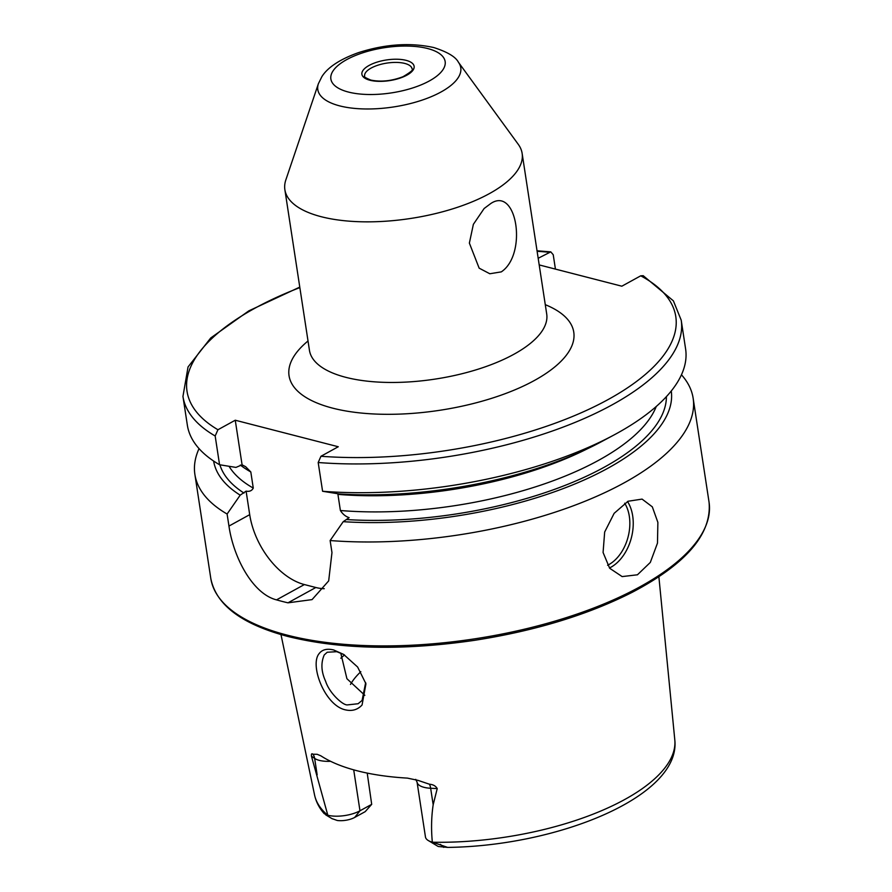 <?xml version="1.0" encoding="UTF-8"?>
<svg xmlns="http://www.w3.org/2000/svg" width="892" height="892" viewBox="0 0 892 892"><rect width="100%" height="100%" fill="white"/><g stroke="black" fill="none" stroke-linecap="round" stroke-linejoin="round"><path stroke-width="1.34" d="M319.102 653.635C322.179 649.577 327.041 648.361 333.675 649.978L343.598 654.394L357.614 667.015L365.943 683.785L362.074 704.97C357.692 709.764 352.117 711.392 345.338 709.842C324.922 705.494 309.435 665.164 319.102 653.635M343.944 654.605L336.786 651.684L327.197 652.253L324.231 654.962C320.741 662.979 321.22 671.799 325.68 681.421C329.304 693.028 342.952 705.483 347.423 704.903L358.105 703.732L362.085 700.443L365.653 682.659M490.856 203.476L484.133 208.516L473.373 224.327L469.37 243.103L479.149 268.157L489.808 273.755L501.315 271.87C527.573 254.32 517.025 185.982 490.856 203.476M321.31 216.734A120.007 47.466 171.3 0 1 284.871 189.695A120.007 47.466 171.3 0 1 285.841 179.905L318.388 83.714A72.319 28.6 171.3 0 0 339.763 105.903A72.319 28.6 171.3 0 0 425.796 98.822A72.319 28.6 171.3 0 0 458.443 62.284L518.274 144.337A120.007 47.466 171.3 0 1 522.132 153.391A120.007 47.466 171.3 0 1 453.459 208.605A120.007 47.466 171.3 0 1 321.31 216.734M657.872 522.366L657.482 543.094L650.324 562.417L637.446 574.794L622.137 576.589L609.682 568.271L603.081 552.494L604.664 532.033L614.142 513.335L628.046 501.248L642.084 499.107L652.32 506.846L657.872 522.366M353.711 769.852L359.978 810.783A23.047 9.11 171.3 0 1 327.821 815.243L311.464 756.204C311.23 753.907 311.709 753.249 312.914 754.219L317.162 754.298L320.875 755.836A185.848 73.501 171.3 0 0 357.213 770.788A185.848 73.501 171.3 0 0 407.41 778.114L417.935 780.344L429.498 784.235A11.206 4.705 -87.2 0 1 430.646 788.26L437.225 788.584C435.697 785.952 433.122 784.503 429.498 784.235M318.188 462.513A252.023 99.67 171.3 0 0 568.583 425.005A252.023 99.67 171.3 0 0 681.209 320.183L685.602 348.939A252.023 99.67 171.3 0 1 613.685 435.14L600.896 441.986A231.485 91.553 171.3 0 1 338.971 493.923L322.592 491.269L318.188 462.513L320.953 456.269L338.269 446.747L235.254 420.221L217.938 429.743L215.173 435.987L219.566 464.743L235.945 467.408L242.078 464.81L245.646 466.706L250.808 471.957L253.272 488.08C251.89 490.767 249.504 491.793 246.103 491.135L240.193 495.16L227.103 514.026L228.954 526.068C233.403 557.132 252.503 593.838 276.52 599.87A252.023 99.67 -8.7 0 0 282.162 601.398A252.023 99.67 -8.7 0 0 287.971 602.825L312.055 599.614L328.68 580.893L331.969 552.583L330.129 540.541L343.219 521.675L349.118 517.661C345.65 516.546 342.74 514.16 340.387 510.514L337.923 494.38A219.822 86.937 171.3 0 0 587.315 448.821M227.103 514.026A252.023 99.67 171.3 0 1 194.891 474.455A252.023 99.67 171.3 0 1 199.039 448.609M327.765 815.255A182.258 72.074 171.3 0 1 314.564 794.995C316.069 801.875 319.291 808.096 324.242 813.682L327.821 815.243M433.178 804.74L430.646 788.26A23.047 9.11 -8.7 0 1 417.066 782.139L425.462 836.986A23.047 9.11 -8.7 0 0 428.272 840.52L437.515 846.073A13.837 5.475 -8.7 0 0 438.373 846.508L447.639 847.4L432.341 842.148C431.092 829.437 431.36 816.961 433.178 804.74L437.225 788.584M371.696 804.339L359.978 810.783L354.682 817.44L365.196 811.653L371.696 804.339L367.214 773.085M354.682 817.44A13.837 5.475 171.3 0 1 337.276 820.484L331.969 818.611M325.714 814.853L332.326 818.834M350.489 684.443A136.019 53.788 171.3 0 1 360.836 671.698M240.193 495.16A231.485 91.553 171.3 0 1 213.612 461.03M219.566 464.743A252.023 99.67 171.3 0 1 187.353 425.183L182.949 396.427A252.023 99.67 171.3 0 0 215.173 435.987M681.455 374.785A252.023 99.67 171.3 0 1 693.14 398.211A252.023 99.67 171.3 0 1 580.525 503.043A252.023 99.67 171.3 0 1 330.129 540.541M671.263 390.997A231.485 91.553 171.3 0 1 343.219 521.675M613.685 435.14A252.023 99.67 171.3 0 1 322.592 491.269M538.177 258.279L550.777 251.867L553.23 254.733L555.426 269.105M681.209 320.183L673.393 300.86L643.21 275.695L640.735 275.818L621.847 286.198L539.203 264.924M340.755 653.056L346.921 678.723L364.839 695.325M246.103 491.135L249.704 514.662A64.012 39.928 -118.8 0 0 304.384 584.561L315.824 587.505A64.012 39.928 -118.8 0 0 324.253 588.687M235.254 420.221L242.078 464.81M428.272 840.52A23.047 9.11 -8.7 0 0 432.341 842.148M348.415 92.054A57.813 22.869 171.3 0 1 346.653 59.641A57.813 22.869 171.3 0 1 427.591 48.514A57.813 22.869 171.3 0 1 429.364 80.938A57.813 22.869 171.3 0 1 348.415 92.054M364.616 76.099A24.006 9.489 171.3 0 1 378.342 65.06A24.006 9.489 171.3 0 1 404.778 63.432A24.006 9.489 171.3 0 1 412.059 68.84C413.944 69.409 410.911 72.029 402.994 76.712C391.677 81.027 380.962 82.153 370.86 80.079C365.385 77.816 363.3 76.489 364.616 76.099M369.924 80.235A26.403 10.436 171.3 0 1 369.121 65.428A26.403 10.436 171.3 0 1 406.083 60.344A26.403 10.436 171.3 0 1 406.897 75.151A26.403 10.436 171.3 0 1 369.924 80.235M607.586 565.26A37.609 25.344 104.4 0 0 629.328 516.345A37.609 25.344 104.4 0 0 624.69 503.222M627.511 501.527A40.006 26.961 -75.6 0 1 632.684 515.877A40.006 26.961 -75.6 0 1 609.459 567.981M330.575 761.3A23.047 9.11 171.3 0 1 319.325 760.374A23.047 9.11 171.3 0 1 314.642 758.401L311.464 756.204M312.914 754.219A11.206 9.489 -55.4 0 1 314.642 758.401L317.162 774.869M522.132 153.391L546.707 314.006A120.007 47.466 171.3 0 1 478.034 369.221A120.007 47.466 171.3 0 1 345.884 377.349A120.007 47.466 171.3 0 1 309.446 350.311L309.468 350.467M545.28 304.674A144.013 56.954 171.3 0 1 526.168 384.742A144.013 56.954 171.3 0 1 332.783 408.179A144.013 56.954 171.3 0 1 308.019 340.978M287.324 635.171A252.023 99.67 171.3 0 1 210.791 578.395C216.02 604.977 241.877 624.367 288.372 636.598C341.045 649.476 403.117 650.725 474.589 640.322C535.278 630.834 587.839 614.822 632.272 592.277C686.383 563.822 711.983 533.773 709.051 502.151A252.023 99.67 171.3 0 1 564.826 618.1A252.023 99.67 171.3 0 1 287.324 635.171M447.639 847.4C557.533 846.118 681.187 796.467 674.798 739.869A182.258 72.074 171.3 0 1 432.531 842.226M243.995 493.064A226.222 89.468 171.3 0 1 219.889 464.799M217.938 429.743A247.229 97.774 171.3 0 1 299.846 287.603M666.402 396.639A226.222 89.468 171.3 0 1 347.01 519.59M656.244 406.496A219.822 86.937 171.3 0 1 340.387 510.514M253.272 488.08A219.822 86.937 171.3 0 1 229.066 466.304M250.808 471.957A219.822 86.937 171.3 0 1 240.316 465.055M537.118 251.299A247.229 97.774 171.3 0 1 549.16 252.246M640.735 275.818A247.229 97.774 171.3 0 1 611.087 397.899A247.229 97.774 171.3 0 1 320.953 456.269M340.777 658.229A157.616 62.328 171.3 0 1 344.524 654.973M228.954 526.068L249.704 514.662M276.52 599.87L304.384 584.561M287.971 602.825L315.824 587.505M440.447 844.389L443.725 847.378M458.443 62.284C455.689 56.865 447.483 51.959 433.813 47.555C410.287 42.392 385.166 44.087 358.45 52.65C336.697 60.388 326.349 69.364 321.867 76.679L318.388 83.714M194.891 474.455L210.791 578.395M314.564 794.995L280.98 634.569M284.871 189.695L309.446 350.311M674.798 739.869L658.876 576.745M299.768 287.113L248.846 310.851L210.746 337.957L188.045 366.958L182.949 396.427M693.14 398.211L709.051 502.151M537.04 250.797L550.777 251.867M417.066 782.139L415.739 779.363"/></g></svg>
